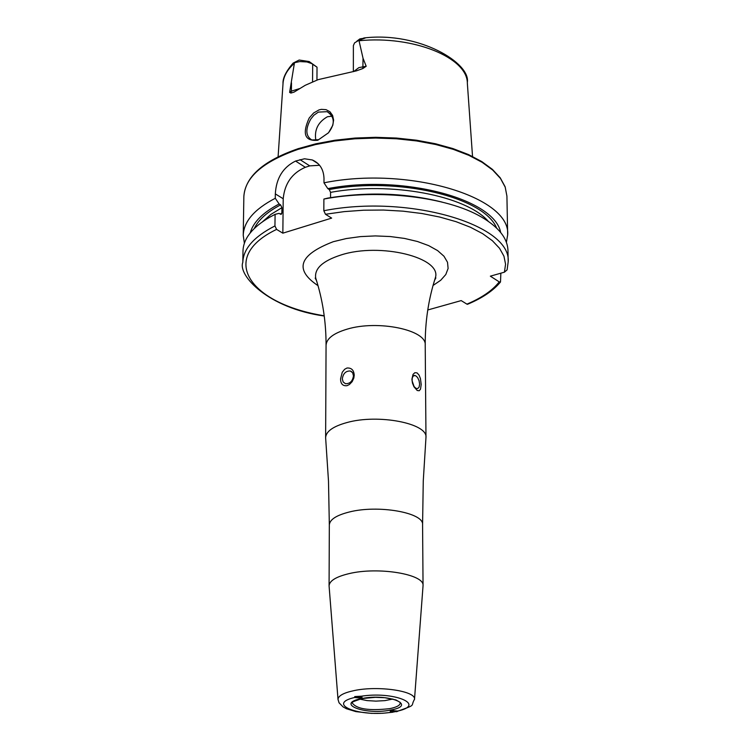 <?xml version="1.0" encoding="UTF-8"?>
<svg xmlns="http://www.w3.org/2000/svg" width="751" height="751" viewBox="0 0 751 751"><rect width="100%" height="100%" fill="white"/><g stroke="black" fill="none" stroke-linecap="round" stroke-linejoin="round"><path stroke-width="1.13" d="M328.516 132.786L317.786 140.259C304.822 141.413 301.958 133.997 309.196 118.02L313.618 112.997L318.978 109.918L321.381 109.355L326.047 109.655L329.952 111.758L332.599 115.41L333.613 120.104L332.796 125.276L328.516 132.786M318.546 139.714L328.431 132.833C335.246 123.99 334.833 116.94 327.192 111.692L318.386 112.096L313.918 115.203L310.773 119.062C305.244 129.125 305.591 136.091 311.815 139.958L318.546 139.714M355.148 697.529L360.611 698.101L362.123 697.285M397.138 711.263L391.693 710.502L390.182 711.291L392.078 712.136C360.133 717.665 324.92 704.062 355.063 697.397M392.867 699.04L384.887 700.627L375.932 701.124L367.032 700.589L359.654 699.097M325.643 437.993L325.634 437.58C326.075 431.365 333.162 426.361 346.887 422.569C377.997 413.745 427.704 423.292 425.977 437.401L423.264 480.969L422.578 524.733C424.184 512.661 378.025 504.512 349.112 512.051C336.345 515.299 329.745 519.579 329.332 524.893L328.497 481.138L325.643 437.993M329.107 586.362L329.079 585.808C329.492 580.776 336.138 576.721 349.008 573.642C378.147 566.507 424.672 574.215 423.048 585.649L423.02 586.193M353.477 375.838L352.632 372.721L350.341 371.013C345.854 370.834 343.169 373.444 342.306 378.851L343.16 381.987L345.46 383.695C349.947 383.855 352.623 381.236 353.477 375.838M340.56 378.917L342.24 372.28L344.653 369.267L346.99 368.018C351.468 367.727 353.881 370.121 354.219 375.218L353.834 378.053L352.163 381.658L349.412 384.503L346.962 385.695C342.766 386.127 340.635 383.864 340.56 378.917M419.631 384.174L419.058 380.635L417.575 377.49L415.594 375.641L413.416 375.791L412.271 377.828L412.083 380.748L414.092 386.577L416.073 388.427L417.687 388.586L419.114 387.084L419.631 384.174M411.923 379.208L413.022 374.42L414.834 372.703L417.068 372.89L419.086 375.115L420.447 378.654L421.198 384.465L420.522 389.131L419.218 390.736L417.227 390.511L413.951 386.765L412.459 383.048L411.923 379.208M353.355 71.645L353.383 45.558L354.603 42.835L358.922 40.272L363.033 58.259L366.197 66.266L362.874 68.519L356.425 70.857L318.18 79.634L305.206 85.304L294.063 92.11L290.9 93.068L291.416 91.134L289.623 92.401L290.9 93.068M331.989 116.18L327.455 116.734C318.02 122.113 314.153 129.979 315.852 140.324M312.557 81.831L312.679 64.182L309.187 61.554L317.025 67.177L316.95 80.085M330.553 197.626L330.571 192.359L329.267 189.543L327.811 188.623L323.972 182.822L324 178.391C323.625 169.369 319.738 163.23 312.313 159.963L304.502 158.78L295.565 161.061C282.977 167.295 276.237 178.24 275.326 193.889L275.279 198.283L279.137 203.99L280.602 204.892L281.916 207.67L281.86 213.124L281.137 214.429L279.034 213.387L275.091 214.345L274.95 225.938L276.593 229.412L282.845 233.167L331.651 218.109L325.474 214.27L323.831 210.74L323.897 199.043L327.765 198.104C367.549 191.618 405.7 192.96 442.245 202.132M323.972 182.822C407.784 165.84 511.131 196.846 507.667 234.875L506.399 242.338M244.375 243.24L243.24 235.345C243.7 221.545 254.373 209.191 275.279 198.283M309.187 61.554L299.17 60.033L293.153 63.084L294.476 62.699L289.623 92.401M293.181 63.065L293.153 63.084C286.009 71.354 282.62 78.217 283.014 83.671C283.437 76.508 287.201 69.73 294.326 63.337M356.847 41.174L359.879 38.892L365.258 38.019L359.213 40.178M327.811 188.623C402.32 174.176 494.684 198.78 500.654 232.463M323.897 199.043C378.185 188.717 446.817 196.734 481.213 216.889C498.645 227.027 507.573 238.255 507.967 250.571L508.183 261.892C511.684 224.53 407.953 194.049 323.831 210.74M508.183 261.892L507.103 269.862L504.428 272.172L490.356 276.171L499.237 281.878C492.534 290.449 481.757 297.865 466.906 304.136L467.479 304.296C482.273 298.138 493.276 290.703 500.495 282.01L499.237 281.878M250.233 232.904C253.237 222.155 262.869 212.524 279.137 203.99M274.95 225.938C253.979 236.659 243.268 248.797 242.817 262.362L242.995 251.041C243.343 238.724 252.223 227.459 269.628 217.255L275.091 214.345M500.861 273.186L500.495 282.01M427.76 309.975L461.198 300.597L466.906 304.136M319.569 165.276L309.741 165.877L305.338 167.304C292.045 173.049 284.667 183.535 283.211 198.752L282.845 233.167M294.476 62.699L299.762 61.573L306.962 61.948L311.749 63.61L317.025 67.177M390.276 711.066L396.716 711.704L396.772 710.84M396.791 711.666L397.457 711.375M395.646 710.822L391.487 710.84L391.675 711.582L393.843 711.939L395.824 711.563L395.646 710.822M393.862 710.53L393.843 711.939M391.684 710.803L391.675 711.582M355.458 697.078L355.214 697.623L361.963 697.472L355.458 697.078M356.575 697.763L360.799 697.585L360.593 696.984L358.377 696.768L356.368 697.163L356.575 697.763L356.565 697.125M361.775 696.168L354.725 696.571M358.771 696.806L358.8 697.97M400.001 702.223L400.217 702.955C400.18 705.339 396.706 707.226 389.797 708.634C369.182 710.944 356.687 709.085 352.313 703.039L352.538 702.298M361.766 698.561C388.201 693.051 418.147 705.283 390.576 710.052C364.826 715.421 334.373 703.565 361.766 698.561M338.034 699.697L338.016 699.416C338.213 695.745 343.639 692.788 354.294 690.554C378.166 685.419 416.195 691.033 414.505 699.284L414.486 699.557M353.599 71.598L358.912 67.609L366.197 66.266M362.874 68.519L363.033 58.259M325.634 437.58L326.065 345.253C326.516 338.598 333.51 333.237 347.065 329.173C377.809 319.719 426.906 329.952 425.216 345.075C425.104 321.691 428.474 299.283 435.345 277.842L434.716 279.841M316.34 280.048L315.702 278.048C314.303 268.595 322.658 260.935 340.794 255.049C380.1 242.16 442.348 257.621 435.345 277.842L435.871 277.898L434.547 280.386M318.011 285.662C293.894 269.506 298.992 254.852 333.313 241.691L346.277 238.555L360.499 236.603L375.369 235.917L390.248 236.537L404.489 238.424L417.481 241.503L428.68 245.624L437.626 250.609L443.982 256.241L447.512 262.268L448.112 268.445L445.794 274.528L440.696 280.273L433.064 285.455M243.24 235.345L243.85 196.555C244.957 177.358 262.963 161.662 297.847 149.44L315.476 144.577L334.636 140.991L354.866 138.794L375.622 138.043L396.378 138.766L416.58 140.944L435.711 144.502L453.294 149.355L468.896 155.344L482.142 162.319L492.74 170.092L500.476 178.447L505.216 187.187L506.916 196.095L505.132 186.792L500.241 177.827L492.403 169.369L481.776 161.578L468.558 154.593L453.022 148.614L435.524 143.77L416.495 140.212L396.397 138.043L375.753 137.311L355.101 138.043L334.965 140.23L315.889 143.788L298.325 148.632M359.372 40.714C413.379 35.391 467.638 57.62 467.357 83.342L472.529 156.471M360.151 696.412C393.214 690.685 427.638 704.86 397.119 711.178M329.267 189.543C398.349 176.419 484.395 197.128 496.599 228.06M330.571 192.359C390.755 181.273 466.052 195.598 488.263 221.301M325.474 214.27L344.202 211.622L363.681 210.205L383.442 210.045L403.015 211.162L421.931 213.519L439.729 217.048L456.017 221.667L470.417 227.243L482.621 233.655L492.384 240.714L499.528 248.281L503.94 256.157L505.564 264.183L504.428 272.172M254.279 228.492C258.485 219.761 267.262 211.895 280.602 204.892M262.587 221.695L270.961 214.373L281.916 207.67M280.114 214.044L281.86 213.124M324.216 315.777C248.684 303.629 217.931 257.452 276.593 229.412M299.978 159.634L309.741 165.877M295.565 161.061L305.338 167.304M275.326 193.889L283.211 198.752M363.493 38.601L363.963 37.869M299.527 88.599L291.416 91.134L291.491 82.835M400.105 702.354L395.89 699.923L384.803 697.717L375.369 697.322L361.907 698.599C352.839 701.641 349.6 703.096 352.191 702.964L352.426 702.438M423.048 585.649L422.578 524.733M396.979 711.479C417.537 704.016 409.962 707.057 414.505 699.284L423.038 585.874M351.928 371.895L350.341 371.013M413.641 375.641L414.59 375.387M425.977 437.401L425.216 345.075M326.065 345.253C326.103 321.869 322.648 299.471 315.702 278.048L315.176 278.105L316.509 280.592M507.667 234.875L506.916 196.095M393.008 712.211L382.503 713.281L371.36 713.366L355.927 711.619L346.408 708.728L343.029 706.86L339.048 702.795L338.016 699.416L329.088 586.043M283.014 83.671L278.095 156.809M467.3 82.526C471.055 63.309 419.649 31.739 364.798 37.86M242.817 262.362C237.645 275.279 268.191 308.257 324.244 316.021M243.85 196.555C245.286 176.635 263.385 160.686 298.138 148.698M312.313 159.963L318.105 163.69M330.224 113.73L327.192 111.692M329.079 585.808L329.332 524.893"/></g></svg>
